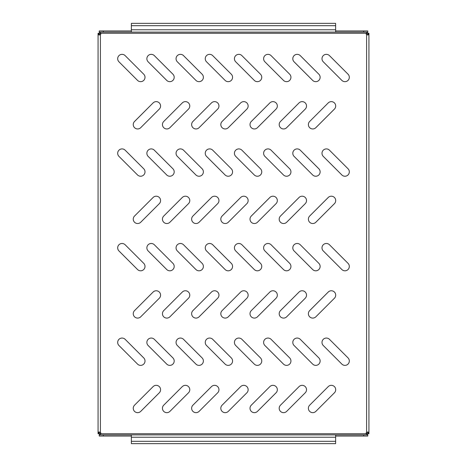 <?xml version="1.0" encoding="UTF-8"?>
<svg xmlns="http://www.w3.org/2000/svg" width="467" height="467" viewBox="0 0 467 467"><rect width="100%" height="100%" fill="white"/><g stroke="black" fill="none" stroke-linecap="round" stroke-linejoin="round"><path stroke-width="0.7" d="M166.818 128.956A4.378 4.378 0 0 0 169.912 127.672L188.487 109.097A4.378 4.378 0 0 0 188.487 102.909A4.378 4.378 0 0 0 182.299 102.909L163.724 121.484A4.378 4.378 0 0 0 166.818 128.956M137.631 128.956A4.378 4.378 0 0 0 140.725 127.672L159.3 109.097A4.378 4.378 0 0 0 159.3 102.909A4.378 4.378 0 0 0 153.112 102.909L134.537 121.484A4.378 4.378 0 0 0 137.631 128.956M169.819 81.672A4.378 4.378 0 0 0 172.913 74.2L154.338 55.626A4.378 4.378 0 0 0 148.15 55.626A4.378 4.378 0 0 0 148.15 61.813L166.725 80.388A4.378 4.378 0 0 0 169.819 81.672M140.631 81.672A4.378 4.378 0 0 0 143.725 74.2L125.15 55.626A4.378 4.378 0 0 0 118.962 55.626A4.378 4.378 0 0 0 118.962 61.813L137.537 80.388A4.378 4.378 0 0 0 140.631 81.672M199.006 81.672A4.378 4.378 0 0 0 202.1 74.2L183.525 55.626A4.378 4.378 0 0 0 177.337 55.626A4.378 4.378 0 0 0 177.337 61.813L195.912 80.388A4.378 4.378 0 0 0 199.006 81.672M228.194 81.672A4.378 4.378 0 0 0 231.288 74.2L212.713 55.626A4.378 4.378 0 0 0 206.525 55.626A4.378 4.378 0 0 0 206.525 61.813L225.1 80.388A4.378 4.378 0 0 0 228.194 81.672M257.381 81.672A4.378 4.378 0 0 0 260.475 74.2L241.9 55.626A4.378 4.378 0 0 0 235.712 55.626A4.378 4.378 0 0 0 235.712 61.813L254.287 80.388A4.378 4.378 0 0 0 257.381 81.672M286.569 81.672A4.378 4.378 0 0 0 289.663 74.2L271.088 55.626A4.378 4.378 0 0 0 264.9 55.626A4.378 4.378 0 0 0 264.9 61.813L283.475 80.388A4.378 4.378 0 0 0 286.569 81.672M315.756 81.672A4.378 4.378 0 0 0 318.85 74.2L300.275 55.626A4.378 4.378 0 0 0 294.087 55.626A4.378 4.378 0 0 0 294.087 61.813L312.662 80.388A4.378 4.378 0 0 0 315.756 81.672M344.944 81.672A4.378 4.378 0 0 0 348.038 74.2L329.463 55.626A4.378 4.378 0 0 0 323.275 55.626A4.378 4.378 0 0 0 323.275 61.813L341.85 80.388A4.378 4.378 0 0 0 344.944 81.672M140.631 176.24A4.378 4.378 0 0 0 143.725 168.768L125.15 150.193A4.378 4.378 0 0 0 118.962 150.193A4.378 4.378 0 0 0 118.962 156.381L137.537 174.956A4.378 4.378 0 0 0 140.631 176.24M169.819 176.24A4.378 4.378 0 0 0 172.913 168.768L154.338 150.193A4.378 4.378 0 0 0 148.15 150.193A4.378 4.378 0 0 0 148.15 156.381L166.725 174.956A4.378 4.378 0 0 0 169.819 176.24M199.006 176.24A4.378 4.378 0 0 0 202.1 168.768L183.525 150.193A4.378 4.378 0 0 0 177.337 150.193A4.378 4.378 0 0 0 177.337 156.381L195.912 174.956A4.378 4.378 0 0 0 199.006 176.24M228.194 176.24A4.378 4.378 0 0 0 231.288 168.768L212.713 150.193A4.378 4.378 0 0 0 206.525 150.193A4.378 4.378 0 0 0 206.525 156.381L225.1 174.956A4.378 4.378 0 0 0 228.194 176.24M257.381 176.24A4.378 4.378 0 0 0 260.475 168.768L241.9 150.193A4.378 4.378 0 0 0 235.712 150.193A4.378 4.378 0 0 0 235.712 156.381L254.287 174.956A4.378 4.378 0 0 0 257.381 176.24M286.569 176.24A4.378 4.378 0 0 0 289.663 168.768L271.088 150.193A4.378 4.378 0 0 0 264.9 150.193A4.378 4.378 0 0 0 264.9 156.381L283.475 174.956A4.378 4.378 0 0 0 286.569 176.24M315.756 176.24A4.378 4.378 0 0 0 318.85 168.768L300.275 150.193A4.378 4.378 0 0 0 294.087 150.193A4.378 4.378 0 0 0 294.087 156.381L312.662 174.956A4.378 4.378 0 0 0 315.756 176.24M344.944 176.24A4.378 4.378 0 0 0 348.038 168.768L329.463 150.193A4.378 4.378 0 0 0 323.275 150.193A4.378 4.378 0 0 0 323.275 156.381L341.85 174.956A4.378 4.378 0 0 0 344.944 176.24M140.631 270.807A4.378 4.378 0 0 0 143.725 263.335L125.15 244.761A4.378 4.378 0 0 0 118.962 244.761A4.378 4.378 0 0 0 118.962 250.948L137.537 269.523A4.378 4.378 0 0 0 140.631 270.807M169.819 270.807A4.378 4.378 0 0 0 172.913 263.335L154.338 244.761A4.378 4.378 0 0 0 148.15 244.761A4.378 4.378 0 0 0 148.15 250.948L166.725 269.523A4.378 4.378 0 0 0 169.819 270.807M199.006 270.807A4.378 4.378 0 0 0 202.1 263.335L183.525 244.761A4.378 4.378 0 0 0 177.337 244.761A4.378 4.378 0 0 0 177.337 250.948L195.912 269.523A4.378 4.378 0 0 0 199.006 270.807M228.194 270.807A4.378 4.378 0 0 0 231.288 263.335L212.713 244.761A4.378 4.378 0 0 0 206.525 244.761A4.378 4.378 0 0 0 206.525 250.948L225.1 269.523A4.378 4.378 0 0 0 228.194 270.807M257.381 270.807A4.378 4.378 0 0 0 260.475 263.335L241.9 244.761A4.378 4.378 0 0 0 235.712 244.761A4.378 4.378 0 0 0 235.712 250.948L254.287 269.523A4.378 4.378 0 0 0 257.381 270.807M286.569 270.807A4.378 4.378 0 0 0 289.663 263.335L271.088 244.761A4.378 4.378 0 0 0 264.9 244.761A4.378 4.378 0 0 0 264.9 250.948L283.475 269.523A4.378 4.378 0 0 0 286.569 270.807M315.756 270.807A4.378 4.378 0 0 0 318.85 263.335L300.275 244.761A4.378 4.378 0 0 0 294.087 244.761A4.378 4.378 0 0 0 294.087 250.948L312.662 269.523A4.378 4.378 0 0 0 315.756 270.807M344.944 270.807A4.378 4.378 0 0 0 348.038 263.335L329.463 244.761A4.378 4.378 0 0 0 323.275 244.761A4.378 4.378 0 0 0 323.275 250.948L341.85 269.523A4.378 4.378 0 0 0 344.944 270.807M140.631 365.375A4.378 4.378 0 0 0 143.725 357.903L125.15 339.328A4.378 4.378 0 0 0 118.962 339.328A4.378 4.378 0 0 0 118.962 345.516L137.537 364.091A4.378 4.378 0 0 0 140.631 365.375M169.819 365.375A4.378 4.378 0 0 0 172.913 357.903L154.338 339.328A4.378 4.378 0 0 0 148.15 339.328A4.378 4.378 0 0 0 148.15 345.516L166.725 364.091A4.378 4.378 0 0 0 169.819 365.375M199.006 365.375A4.378 4.378 0 0 0 202.1 357.903L183.525 339.328A4.378 4.378 0 0 0 177.337 339.328A4.378 4.378 0 0 0 177.337 345.516L195.912 364.091A4.378 4.378 0 0 0 199.006 365.375M228.194 365.375A4.378 4.378 0 0 0 231.288 357.903L212.713 339.328A4.378 4.378 0 0 0 206.525 339.328A4.378 4.378 0 0 0 206.525 345.516L225.1 364.091A4.378 4.378 0 0 0 228.194 365.375M257.381 365.375A4.378 4.378 0 0 0 260.475 357.903L241.9 339.328A4.378 4.378 0 0 0 235.712 339.328A4.378 4.378 0 0 0 235.712 345.516L254.287 364.091A4.378 4.378 0 0 0 257.381 365.375M286.569 365.375A4.378 4.378 0 0 0 289.663 357.903L271.088 339.328A4.378 4.378 0 0 0 264.9 339.328A4.378 4.378 0 0 0 264.9 345.516L283.475 364.091A4.378 4.378 0 0 0 286.569 365.375M315.756 365.375A4.378 4.378 0 0 0 318.85 357.903L300.275 339.328A4.378 4.378 0 0 0 294.087 339.328A4.378 4.378 0 0 0 294.087 345.516L312.662 364.091A4.378 4.378 0 0 0 315.756 365.375M344.944 365.375A4.378 4.378 0 0 0 348.038 357.903L329.463 339.328A4.378 4.378 0 0 0 323.275 339.328A4.378 4.378 0 0 0 323.275 345.516L341.85 364.091A4.378 4.378 0 0 0 344.944 365.375M196.006 128.956A4.378 4.378 0 0 0 199.1 127.672L217.675 109.097A4.378 4.378 0 0 0 217.675 102.909A4.378 4.378 0 0 0 211.487 102.909L192.912 121.484A4.378 4.378 0 0 0 196.006 128.956M225.193 128.956A4.378 4.378 0 0 0 228.287 127.672L246.862 109.097A4.378 4.378 0 0 0 246.862 102.909A4.378 4.378 0 0 0 240.674 102.909L222.099 121.484A4.378 4.378 0 0 0 225.193 128.956M254.381 128.956A4.378 4.378 0 0 0 257.475 127.672L276.05 109.097A4.378 4.378 0 0 0 276.05 102.909A4.378 4.378 0 0 0 269.862 102.909L251.287 121.484A4.378 4.378 0 0 0 254.381 128.956M283.568 128.956A4.378 4.378 0 0 0 286.662 127.672L305.237 109.097A4.378 4.378 0 0 0 305.237 102.909A4.378 4.378 0 0 0 299.049 102.909L280.474 121.484A4.378 4.378 0 0 0 283.568 128.956M312.756 128.956A4.378 4.378 0 0 0 315.85 127.672L334.425 109.097A4.378 4.378 0 0 0 334.425 102.909A4.378 4.378 0 0 0 328.237 102.909L309.662 121.484A4.378 4.378 0 0 0 312.756 128.956M137.631 223.524A4.378 4.378 0 0 0 140.725 222.239L159.3 203.665A4.378 4.378 0 0 0 159.3 197.477A4.378 4.378 0 0 0 153.112 197.477L134.537 216.052A4.378 4.378 0 0 0 137.631 223.524M166.818 223.524A4.378 4.378 0 0 0 169.912 222.239L188.487 203.665A4.378 4.378 0 0 0 188.487 197.477A4.378 4.378 0 0 0 182.299 197.477L163.724 216.052A4.378 4.378 0 0 0 166.818 223.524M196.006 223.524A4.378 4.378 0 0 0 199.1 222.239L217.675 203.665A4.378 4.378 0 0 0 217.675 197.477A4.378 4.378 0 0 0 211.487 197.477L192.912 216.052A4.378 4.378 0 0 0 196.006 223.524M225.193 223.524A4.378 4.378 0 0 0 228.287 222.239L246.862 203.665A4.378 4.378 0 0 0 246.862 197.477A4.378 4.378 0 0 0 240.674 197.477L222.099 216.052A4.378 4.378 0 0 0 225.193 223.524M254.381 223.524A4.378 4.378 0 0 0 257.475 222.239L276.05 203.665A4.378 4.378 0 0 0 276.05 197.477A4.378 4.378 0 0 0 269.862 197.477L251.287 216.052A4.378 4.378 0 0 0 254.381 223.524M283.568 223.524A4.378 4.378 0 0 0 286.662 222.239L305.237 203.665A4.378 4.378 0 0 0 305.237 197.477A4.378 4.378 0 0 0 299.049 197.477L280.474 216.052A4.378 4.378 0 0 0 283.568 223.524M312.756 223.524A4.378 4.378 0 0 0 315.85 222.239L334.425 203.665A4.378 4.378 0 0 0 334.425 197.477A4.378 4.378 0 0 0 328.237 197.477L309.662 216.052A4.378 4.378 0 0 0 312.756 223.524M137.631 318.091A4.378 4.378 0 0 0 140.725 316.807L159.3 298.232A4.378 4.378 0 0 0 159.3 292.044A4.378 4.378 0 0 0 153.112 292.044L134.537 310.619A4.378 4.378 0 0 0 137.631 318.091M166.818 318.091A4.378 4.378 0 0 0 169.912 316.807L188.487 298.232A4.378 4.378 0 0 0 188.487 292.044A4.378 4.378 0 0 0 182.299 292.044L163.724 310.619A4.378 4.378 0 0 0 166.818 318.091M196.006 318.091A4.378 4.378 0 0 0 199.1 316.807L217.675 298.232A4.378 4.378 0 0 0 217.675 292.044A4.378 4.378 0 0 0 211.487 292.044L192.912 310.619A4.378 4.378 0 0 0 196.006 318.091M225.193 318.091A4.378 4.378 0 0 0 228.287 316.807L246.862 298.232A4.378 4.378 0 0 0 246.862 292.044A4.378 4.378 0 0 0 240.674 292.044L222.099 310.619A4.378 4.378 0 0 0 225.193 318.091M254.381 318.091A4.378 4.378 0 0 0 257.475 316.807L276.05 298.232A4.378 4.378 0 0 0 276.05 292.044A4.378 4.378 0 0 0 269.862 292.044L251.287 310.619A4.378 4.378 0 0 0 254.381 318.091M283.568 318.091A4.378 4.378 0 0 0 286.662 316.807L305.237 298.232A4.378 4.378 0 0 0 305.237 292.044A4.378 4.378 0 0 0 299.049 292.044L280.474 310.619A4.378 4.378 0 0 0 283.568 318.091M312.756 318.091A4.378 4.378 0 0 0 315.85 316.807L334.425 298.232A4.378 4.378 0 0 0 334.425 292.044A4.378 4.378 0 0 0 328.237 292.044L309.662 310.619A4.378 4.378 0 0 0 312.756 318.091M137.631 412.659A4.378 4.378 0 0 0 140.725 411.374L159.3 392.8A4.378 4.378 0 0 0 159.3 386.612A4.378 4.378 0 0 0 153.112 386.612L134.537 405.187A4.378 4.378 0 0 0 137.631 412.659M166.818 412.659A4.378 4.378 0 0 0 169.912 411.374L188.487 392.8A4.378 4.378 0 0 0 188.487 386.612A4.378 4.378 0 0 0 182.299 386.612L163.724 405.187A4.378 4.378 0 0 0 166.818 412.659M196.006 412.659A4.378 4.378 0 0 0 199.1 411.374L217.675 392.8A4.378 4.378 0 0 0 217.675 386.612A4.378 4.378 0 0 0 211.487 386.612L192.912 405.187A4.378 4.378 0 0 0 196.006 412.659M225.193 412.659A4.378 4.378 0 0 0 228.287 411.374L246.862 392.8A4.378 4.378 0 0 0 246.862 386.612A4.378 4.378 0 0 0 240.674 386.612L222.099 405.187A4.378 4.378 0 0 0 225.193 412.659M254.381 412.659A4.378 4.378 0 0 0 257.475 411.374L276.05 392.8A4.378 4.378 0 0 0 276.05 386.612A4.378 4.378 0 0 0 269.862 386.612L251.287 405.187A4.378 4.378 0 0 0 254.381 412.659M283.568 412.659A4.378 4.378 0 0 0 286.662 411.374L305.237 392.8A4.378 4.378 0 0 0 305.237 386.612A4.378 4.378 0 0 0 299.049 386.612L280.474 405.187A4.378 4.378 0 0 0 283.568 412.659M312.756 412.659A4.378 4.378 0 0 0 315.85 411.374L334.425 392.8A4.378 4.378 0 0 0 334.425 386.612A4.378 4.378 0 0 0 328.237 386.612L309.662 405.187A4.378 4.378 0 0 0 312.756 412.659M131.344 436.061L99.237 436.061L99.237 434.695L100.989 433.726L368.93 433.726L368.93 433.096L367.99 431.969L366.595 432.419A1.751 1.751 0 0 0 366.011 433.726L367.762 434.695L367.762 436.061L335.656 436.061M335.656 30.939L367.762 30.939L367.762 32.305L366.011 33.274A1.751 1.751 0 0 0 366.595 34.581L368.043 35.019L368.93 33.274L100.989 33.274L99.237 32.305L99.237 30.939L131.344 30.939M99.237 33.904L98.07 33.904L99.01 35.031L100.405 34.581A1.751 1.751 0 0 0 100.989 33.274L99.237 33.274L99.494 34.972M100.989 433.726A1.751 1.751 0 0 0 100.405 432.419L98.957 431.981L98.07 433.096L99.237 433.096L99.237 433.726L100.989 433.726M103.324 30.939L103.324 32.106L131.344 32.106L131.385 23.35L335.615 23.35L335.656 32.106L363.676 32.106L363.676 30.939M103.324 32.106L99.237 32.106M367.762 32.106L363.676 32.106M335.656 32.106L131.344 32.106L335.656 32.106M367.762 32.305L367.762 30.939M367.762 434.695L367.762 436.061M363.676 436.061L363.676 434.894L335.656 434.894L335.615 443.65L131.385 443.65L131.344 434.894L103.324 434.894L103.324 436.061M335.656 434.894L131.344 434.894M99.237 434.894L103.324 434.894M363.676 434.894L367.762 434.894M99.471 432.045L99.237 433.096M99.237 433.726L98.07 433.726L98.07 33.274L99.237 33.274M367.529 34.955L367.762 33.904L368.93 33.904L368.93 433.096L367.762 433.096L367.506 432.028M368.93 433.096L368.93 33.904M367.762 433.096L367.762 433.726M367.762 33.904L367.762 33.274M366.595 433.726L366.595 33.274M100.405 433.726L100.405 33.274M335.656 29.771L131.344 29.771M335.656 25.685L131.344 25.685M335.656 441.315L131.344 441.315M335.656 437.229L131.344 437.229"/></g></svg>
